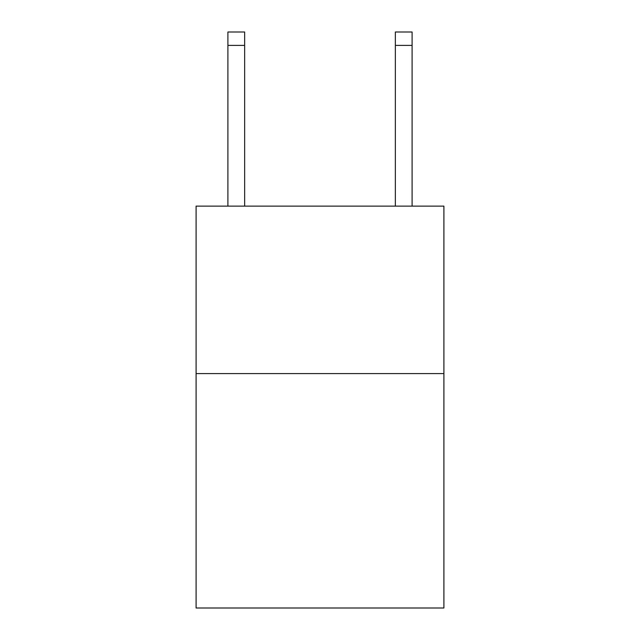<?xml version="1.0" encoding="UTF-8"?>
<svg xmlns="http://www.w3.org/2000/svg" width="640" height="640" viewBox="0 0 640 640"><rect width="100%" height="100%" fill="white"/><g stroke="black" fill="none" stroke-linecap="round" stroke-linejoin="round"><path stroke-width="0.96" d="M443.904 373.584L443.904 608L196.096 608L196.096 206.136L443.904 206.136L443.904 373.584L196.096 373.584M244.648 206.136L244.648 45.392L227.904 45.392L227.904 32L244.648 32L244.648 45.392M227.904 206.136L227.904 45.392M412.096 206.136L412.096 32L395.352 32L395.352 206.136M395.352 45.392L412.096 45.392"/></g></svg>
